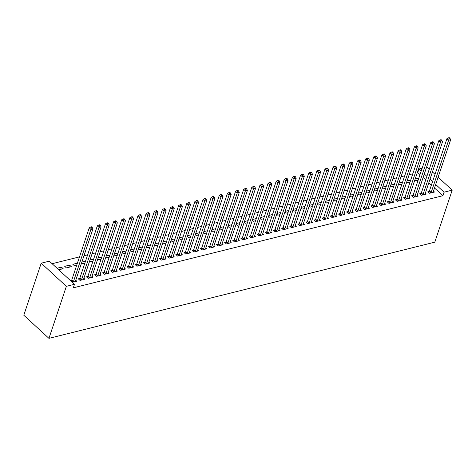 <?xml version="1.0" encoding="UTF-8"?>
<svg xmlns="http://www.w3.org/2000/svg" width="476" height="476" viewBox="0 0 476 476"><rect width="100%" height="100%" fill="white"/><g stroke="black" fill="none" stroke-linecap="round" stroke-linejoin="round"><path stroke-width="0.71" d="M419.999 174.632L417.744 172.562L417.285 172.675M412.829 173.788L409.158 174.704M404.701 175.817L401.024 176.733M396.567 177.84L392.896 178.756M388.44 179.869L384.769 180.785M380.312 181.897L376.635 182.808M372.178 183.92L368.507 184.837M364.051 185.949L360.374 186.866M355.917 187.972L352.246 188.889M347.789 190.001L344.118 190.918M339.662 192.03L335.985 192.947M331.528 194.053L327.857 194.97M323.4 196.082L319.729 196.999M315.273 198.105L311.596 199.022M307.139 200.134L303.468 201.05M299.011 202.163L295.334 203.079M290.878 204.186L287.207 205.102M282.75 206.215L279.079 207.131M274.622 208.238L270.945 209.154M266.489 210.267L262.817 211.183M258.361 212.296L254.69 213.212M250.233 214.319L246.556 215.235M242.1 216.348L238.428 217.264M233.972 218.377L230.295 219.287M225.838 220.4L222.167 221.316M217.71 222.429L214.039 223.345M209.583 224.452L205.906 225.368M201.449 226.481L197.778 227.397M193.321 228.51L189.65 229.42M185.194 230.533L181.517 231.449M177.06 232.562L173.389 233.478M168.932 234.585L165.255 235.501M160.799 236.614L157.128 237.53M152.671 238.643L149 239.559M144.543 240.666L140.866 241.582M136.41 242.695L132.739 243.611M128.282 244.718L124.611 245.634M120.154 246.746L116.477 247.663M112.021 248.775L108.349 249.692M103.893 250.798L100.216 251.715M95.759 252.827L92.088 253.744M87.632 254.85L83.96 255.767M79.504 256.879L52.104 263.71M417.744 172.562L418.928 169.034L422.141 168.236M426.597 167.124L427.055 167.011L429.31 169.081M434.517 187.996L442.888 195.701L73.304 287.831L74.482 284.303L49.337 261.163L41.21 263.192L23.8 315.225L48.945 338.359L434.79 242.177L452.2 190.144L444.072 192.173L435.695 184.468M406.79 181.778L407.867 182.772L410.003 182.243M407.051 180.993L410.723 180.077M421.076 193.393L419.761 193.72L421.456 195.279L426.335 194.065L425.342 193.149M390.528 185.836L391.605 186.83L393.741 186.294M390.79 185.045L394.467 184.129M404.814 197.445L403.499 197.772L405.201 199.337L410.08 198.117L409.08 197.201M374.267 189.888L375.35 190.882L377.48 190.346M374.535 189.097L378.206 188.181M388.559 201.497L387.238 201.824L388.94 203.389L393.819 202.169L392.819 201.253M358.006 193.94L359.088 194.934L361.219 194.404M358.273 193.149L361.944 192.233M372.297 205.549L370.982 205.876L372.678 207.441L377.557 206.227L376.558 205.305M341.75 197.992L342.827 198.986L344.963 198.456M342.012 197.201L345.683 196.29M356.036 209.601L354.721 209.934L356.417 211.493L361.296 210.279L360.302 209.363M325.489 202.044L326.566 203.038L328.702 202.508M325.751 201.259L329.428 200.342M339.775 213.659L338.46 213.986L340.161 215.545L345.04 214.331L344.041 213.415M309.227 206.102L310.31 207.096L312.44 206.56M309.495 205.311L313.166 204.394M323.519 217.71L322.198 218.038L323.9 219.603L328.779 218.383L327.78 217.467M292.966 210.154L294.049 211.148L296.179 210.618M293.234 209.363L296.905 208.446M307.258 221.762L305.943 222.09L307.639 223.655L312.518 222.441L311.518 221.518M276.711 214.206L277.788 215.2L279.924 214.67M276.972 213.415L280.644 212.498M290.997 225.814L289.682 226.142L291.377 227.706L296.256 226.493L295.263 225.576M260.449 218.258L261.526 219.252L263.662 218.722M260.711 217.472L264.388 216.556M274.735 229.866L273.42 230.2L275.122 231.758L280.001 230.545L279.001 229.628M244.188 222.316L245.271 223.309L247.401 222.774M244.456 221.524L248.127 220.608M258.48 233.924L257.159 234.251L258.861 235.816L263.74 234.597L262.74 233.68M227.927 226.368L229.01 227.361L231.14 226.826M228.194 225.576L231.866 224.66M242.219 237.976L240.904 238.303L242.599 239.868L247.478 238.649L246.479 237.732M211.671 230.42L212.748 231.413L214.884 230.884M211.933 229.628L215.604 228.712M225.957 242.028L224.642 242.355L226.338 243.92L231.217 242.706L230.223 241.784M195.41 234.472L196.487 235.465L198.623 234.936M195.672 233.68L199.349 232.764M209.696 246.08L208.381 246.407L210.083 247.972L214.962 246.758L213.962 245.842M179.149 238.524L180.231 239.517L182.362 238.988M179.416 237.738L183.087 236.822M193.44 250.138L192.12 250.465L193.821 252.024L198.7 250.81L197.701 249.894M162.887 242.581L163.97 243.575L166.1 243.04M163.155 241.79L166.826 240.874M177.179 254.19L175.864 254.517L177.56 256.082L182.439 254.862L181.439 253.946M146.632 246.633L147.709 247.627L149.845 247.092M146.894 245.842L150.565 244.926M160.918 258.242L159.603 258.569L161.299 260.134L166.178 258.914L165.184 257.998M130.37 250.685L131.447 251.679L133.583 251.149M130.632 249.894L134.309 248.978M144.656 262.294L143.341 262.621L145.043 264.186L149.922 262.972L148.923 262.05M114.109 254.737L115.192 255.731L117.322 255.201M114.377 253.946L118.048 253.036M128.401 266.346L127.08 266.679L128.782 268.238L133.661 267.024L132.661 266.108M97.848 258.789L98.931 259.783L101.061 259.253M98.115 258.004L101.787 257.088M112.14 270.404L110.825 270.731L112.52 272.29L117.399 271.076L116.4 270.16M81.592 262.847L82.669 263.841L84.805 263.305M81.854 262.056L85.525 261.14M95.878 274.456L94.563 274.783L96.259 276.348L101.138 275.128L100.144 274.212M64.712 266.328L66.408 267.893L71.287 266.679L69.591 265.114L64.712 266.328M79.617 278.508L78.302 278.835L80.004 280.4L84.883 279.186L83.883 278.264M431.393 185.122L428.817 182.754M425.693 179.88L423.122 177.512M72.322 282.316L76.749 281.209L75.755 280.293M70.621 280.751L71.489 280.537M57.031 268.244L61.458 267.137L63.159 268.702L58.732 269.809M87.751 276.479L86.436 276.812L88.131 278.371L93.01 277.157L92.011 276.241M77.398 263.168L72.84 264.305L74.542 265.864L76.672 265.334M104.006 272.427L102.691 272.754L104.393 274.319L109.272 273.105L108.272 272.189M89.72 260.818L90.803 261.812L92.933 261.282M89.988 260.027L93.659 259.111M120.267 268.375L118.952 268.702L120.654 270.267L125.527 269.053L124.534 268.131M105.981 256.766L107.058 257.76L109.194 257.23M106.243 255.975L109.92 255.059M136.529 264.323L135.214 264.65L136.909 266.215L141.788 264.995L140.795 264.079M122.243 252.714L123.32 253.708L125.45 253.172M122.505 251.923L126.176 251.007M152.79 260.271L151.475 260.598L153.171 262.157L158.05 260.943L157.05 260.027M138.498 248.656L139.581 249.65L141.711 249.121M138.766 247.871L142.437 246.955M169.045 256.213L167.73 256.54L169.432 258.105L174.311 256.891L173.312 255.975M154.76 244.605L155.842 245.598L157.972 245.069M155.027 243.813L158.698 242.903M185.307 252.161L183.992 252.488L185.694 254.053L190.567 252.839L189.573 251.917M171.021 240.553L172.098 241.546L174.234 241.017M171.283 239.761L174.96 238.845M201.568 248.109L200.253 248.436L201.949 250.001L206.828 248.781L205.834 247.865M187.282 236.501L188.359 237.494L190.489 236.959M187.544 235.709L191.215 234.793M217.829 244.057L216.515 244.384L218.21 245.949L223.089 244.729L222.09 243.813M203.538 232.449L204.62 233.442L206.751 232.907M203.805 231.657L207.476 230.741M234.085 239.999L232.77 240.332L234.472 241.891L239.351 240.677L238.351 239.761M219.799 228.391L220.882 229.384L223.012 228.855M220.067 227.605L223.738 226.689M250.346 235.947L249.031 236.274L250.733 237.839L255.606 236.626L254.612 235.709M236.06 224.339L237.137 225.332L239.273 224.803M236.322 223.547L239.999 222.631M266.608 231.895L265.293 232.223L266.988 233.787L271.867 232.574L270.874 231.651M252.322 220.287L253.399 221.28L255.529 220.751M252.583 219.495L256.255 218.579M282.869 227.843L281.554 228.171L283.25 229.735L288.129 228.516L287.129 227.599M268.577 216.235L269.66 217.229L271.79 216.693M268.845 215.444L272.516 214.527M299.124 223.791L297.809 224.119L299.511 225.684L304.39 224.464L303.39 223.547M284.838 212.177L285.921 213.171L288.051 212.641M285.106 211.392L288.777 210.475M315.386 219.733L314.071 220.067L315.772 221.626L320.645 220.412L319.652 219.495M301.1 208.125L302.177 209.119L304.313 208.589M301.362 207.334L305.039 206.423M331.647 215.682L330.332 216.009L332.028 217.574L336.907 216.36L335.913 215.444M317.361 204.073L318.438 205.067L320.568 204.537M317.623 203.282L321.294 202.365M347.908 211.63L346.593 211.957L348.289 213.522L353.168 212.308L352.169 211.386M333.617 200.021L334.699 201.015L336.829 200.479M333.884 199.23L337.555 198.314M364.164 207.578L362.849 207.905L364.551 209.47L369.43 208.25L368.43 207.334M349.878 195.969L350.961 196.963L353.091 196.427M350.146 195.178L353.817 194.262M380.425 203.526L379.11 203.853L380.812 205.412L385.685 204.198L384.691 203.282M366.139 191.911L367.216 192.905L369.352 192.375M366.401 191.126L370.078 190.21M396.687 199.468L395.372 199.795L397.067 201.36L401.946 200.146L400.953 199.23M382.401 187.859L383.477 188.853L385.608 188.323M382.662 187.068L386.333 186.158M412.948 195.416L411.633 195.743L413.329 197.308L418.208 196.094L417.208 195.172M398.656 183.807L399.739 184.801L401.869 184.271M398.924 183.016L402.595 182.1M429.203 191.364L427.888 191.691L429.59 193.256L434.469 192.036L433.469 191.12M414.917 179.755L416 180.749L418.13 180.214M415.185 178.964L418.856 178.048M432.571 181.594L430.001 179.226M426.877 176.352L424.3 173.984M421.177 171.11L418.928 169.034M452.2 190.144L438.128 177.197M435.005 174.323L432.428 171.955M442.888 195.701L444.072 192.173M74.482 284.303L66.354 286.332L48.945 338.359M41.21 263.192L66.354 286.332M60.732 269.309L61.458 267.137M68.865 267.28L69.591 265.114M73.191 282.095L73.28 281.959A1.101 0.595 132.6 0 0 73.447 281.613L90.916 229.408L92.951 228.896L75.482 281.108A1.101 0.595 132.6 0 0 75.428 281.423L75.434 281.536M71.079 281.173L71.578 280.394A1.101 0.595 132.6 0 0 71.751 280.049L89.22 227.843L90.916 229.408L91.398 227.641L92.213 227.433L91.535 226.808L90.72 227.01L91.398 227.641M90.72 227.01L89.22 227.843M92.951 228.896L92.213 227.433M81.319 280.072L81.408 279.93A1.101 0.595 132.6 0 0 81.58 279.585L99.044 227.379L101.079 226.874L83.609 279.079A1.101 0.595 132.6 0 0 83.562 279.394L83.562 279.513M78.998 279.471L79.712 278.365A1.101 0.595 132.6 0 0 79.879 278.02L97.348 225.814L99.044 227.379L99.532 225.612L100.341 225.41L99.662 224.785L98.853 224.987L99.532 225.612M98.853 224.987L97.348 225.814M101.079 226.874L100.341 225.41M89.446 278.043L89.542 277.901A1.101 0.595 132.6 0 0 89.708 277.562L107.177 225.35L109.206 224.845L91.743 277.05A1.101 0.595 132.6 0 0 91.689 277.365L91.695 277.484M87.126 277.448L87.84 276.342A1.101 0.595 132.6 0 0 88.006 275.997L105.476 223.791L107.177 225.35L107.659 223.583L108.474 223.381L107.796 222.756L106.981 222.958L107.659 223.583M106.981 222.958L105.476 223.791M109.206 224.845L108.474 223.381M97.58 276.02L97.669 275.878A1.101 0.595 132.6 0 0 97.836 275.533L115.305 223.327L117.34 222.822L99.871 275.027A1.101 0.595 132.6 0 0 99.817 275.342L99.823 275.455M95.254 275.42L95.968 274.313A1.101 0.595 132.6 0 0 96.14 273.968L113.609 221.762L115.305 223.327L115.787 221.56L116.602 221.358L115.924 220.733L115.109 220.935L115.787 221.56M115.109 220.935L113.609 221.762M117.34 222.822L116.602 221.358M105.708 273.992L105.797 273.849A1.101 0.595 132.6 0 0 105.969 273.504L123.439 221.298L125.468 220.793L107.998 272.998A1.101 0.595 132.6 0 0 107.951 273.313L107.951 273.432M103.387 273.391L104.101 272.284A1.101 0.595 132.6 0 0 104.268 271.945L121.737 219.733L123.439 221.298L123.921 219.531L124.736 219.329L124.052 218.704L123.242 218.906L123.921 219.531M123.242 218.906L121.737 219.733M125.468 220.793L124.736 219.329M113.835 271.963L113.931 271.826A1.101 0.595 132.6 0 0 114.097 271.481L131.566 219.275L133.601 218.764L116.132 270.975A1.101 0.595 132.6 0 0 116.079 271.29L116.084 271.403M111.515 271.368L112.229 270.261A1.101 0.595 132.6 0 0 112.401 269.916L129.865 217.71L131.566 219.275L132.048 217.502L132.863 217.3L132.185 216.675L131.37 216.877L132.048 217.502M131.37 216.877L129.865 217.71M133.601 218.764L132.863 217.3M121.969 269.94L122.058 269.797A1.101 0.595 132.6 0 0 122.225 269.452L139.694 217.246L141.729 216.741L124.26 268.946A1.101 0.595 132.6 0 0 124.206 269.261L124.212 269.38M119.643 269.339L120.363 268.232A1.101 0.595 132.6 0 0 120.529 267.887L137.998 215.682L139.694 217.246L140.182 215.479L140.991 215.277L140.313 214.652L139.498 214.855L140.182 215.479M139.498 214.855L137.998 215.682M141.729 216.741L140.991 215.277M130.097 267.911L130.186 267.768A1.101 0.595 132.6 0 0 130.359 267.429L147.828 215.217L149.857 214.712L132.387 266.917A1.101 0.595 132.6 0 0 132.34 267.232L132.346 267.351M127.776 267.316L128.49 266.209A1.101 0.595 132.6 0 0 128.657 265.864L146.126 213.659L147.828 215.217L148.31 213.45L149.125 213.248L148.441 212.623L147.631 212.826L148.31 213.45M147.631 212.826L146.126 213.659M149.857 214.712L149.125 213.248M138.23 265.888L138.32 265.745A1.101 0.595 132.6 0 0 138.486 265.4L155.955 213.194L157.99 212.689L140.521 264.894A1.101 0.595 132.6 0 0 140.468 265.209L140.474 265.322M135.904 265.287L136.618 264.18A1.101 0.595 132.6 0 0 136.791 263.835L154.26 211.63L155.955 213.194L156.437 211.427L157.253 211.225L156.574 210.6L155.759 210.803L156.437 211.427M155.759 210.803L154.26 211.63M157.99 212.689L157.253 211.225M146.358 263.859L146.447 263.716A1.101 0.595 132.6 0 0 146.62 263.371L164.083 211.165L166.118 210.66L148.649 262.865A1.101 0.595 132.6 0 0 148.601 263.18L148.601 263.299M144.038 263.258L144.752 262.151A1.101 0.595 132.6 0 0 144.918 261.812L162.387 209.601L164.083 211.165L164.571 209.398L165.38 209.196L164.702 208.571L163.893 208.774L164.571 209.398M163.893 208.774L162.387 209.601M166.118 210.66L165.38 209.196M154.486 261.83L154.581 261.693A1.101 0.595 132.6 0 0 154.748 261.348L172.217 209.142L174.246 208.631L156.782 260.842A1.101 0.595 132.6 0 0 156.729 261.151L156.735 261.27M152.165 261.235L152.879 260.128A1.101 0.595 132.6 0 0 153.046 259.783L170.515 207.578L172.217 209.142L172.699 207.369L173.514 207.167L172.836 206.542L172.02 206.745L172.699 207.369M172.02 206.745L170.515 207.578M174.246 208.631L173.514 207.167M162.619 259.807L162.709 259.664A1.101 0.595 132.6 0 0 162.875 259.319L180.345 207.114L182.379 206.608L164.91 258.813A1.101 0.595 132.6 0 0 164.857 259.128L164.863 259.247M160.293 259.206L161.007 258.099A1.101 0.595 132.6 0 0 161.18 257.754L178.649 205.549L180.345 207.114L180.826 205.346L181.642 205.144L180.963 204.519L180.148 204.722L180.826 205.346M180.148 204.722L178.649 205.549M182.379 206.608L181.642 205.144M170.747 257.778L170.836 257.635A1.101 0.595 132.6 0 0 171.009 257.296L188.478 205.085L190.507 204.579L173.038 256.784A1.101 0.595 132.6 0 0 172.99 257.099L172.99 257.219M168.427 257.183L169.141 256.076A1.101 0.595 132.6 0 0 169.307 255.731L186.776 203.526L188.478 205.085L188.96 203.317L189.775 203.115L189.091 202.49L188.282 202.693L188.96 203.317M188.282 202.693L186.776 203.526M190.507 204.579L189.775 203.115M178.875 255.755L178.97 255.612A1.101 0.595 132.6 0 0 179.137 255.267L196.606 203.062L198.641 202.556L181.172 254.761A1.101 0.595 132.6 0 0 181.118 255.076L181.124 255.19M176.554 255.154L177.268 254.047A1.101 0.595 132.6 0 0 177.441 253.702L194.904 201.497L196.606 203.062L197.088 201.294L197.903 201.092L197.225 200.461L196.41 200.67L197.088 201.294M196.41 200.67L194.904 201.497M198.641 202.556L197.903 201.092M187.008 253.726L187.098 253.583A1.101 0.595 132.6 0 0 187.264 253.238L204.734 201.033L206.768 200.527L189.299 252.732A1.101 0.595 132.6 0 0 189.246 253.048L189.252 253.167M184.682 253.125L185.402 252.018A1.101 0.595 132.6 0 0 185.569 251.679L203.038 199.468L204.734 201.033L205.221 199.265L206.031 199.063L205.352 198.438L204.537 198.641L205.221 199.265M204.537 198.641L203.038 199.468M206.768 200.527L206.031 199.063M195.136 251.697L195.225 251.56A1.101 0.595 132.6 0 0 195.398 251.215L212.867 199.004L214.896 198.498L197.427 250.709A1.101 0.595 132.6 0 0 197.379 251.019L197.385 251.138M192.816 251.102L193.53 249.995A1.101 0.595 132.6 0 0 193.696 249.65L211.165 197.445L212.867 199.004L213.349 197.237L214.164 197.034L213.48 196.41L212.671 196.612L213.349 197.237M212.671 196.612L211.165 197.445M214.896 198.498L214.164 197.034M203.27 249.674L203.359 249.531A1.101 0.595 132.6 0 0 203.526 249.186L220.995 196.981L223.03 196.475L205.561 248.68A1.101 0.595 132.6 0 0 205.507 248.996L205.513 249.115M200.943 249.073L201.657 247.966A1.101 0.595 132.6 0 0 201.83 247.621L219.299 195.416L220.995 196.981L221.477 195.214L222.292 195.011L221.614 194.386L220.799 194.589L221.477 195.214M220.799 194.589L219.299 195.416M223.03 196.475L222.292 195.011M211.398 247.645L211.487 247.502A1.101 0.595 132.6 0 0 211.659 247.163L229.123 194.952L231.157 194.446L213.688 246.651A1.101 0.595 132.6 0 0 213.641 246.967L213.641 247.086M209.077 247.05L209.791 245.943A1.101 0.595 132.6 0 0 209.958 245.598L227.427 193.387L229.123 194.952L229.61 193.185L230.42 192.982L229.741 192.358L228.932 192.56L229.61 193.185M228.932 192.56L227.427 193.387M231.157 194.446L230.42 192.982M219.525 245.616L219.62 245.479A1.101 0.595 132.6 0 0 219.787 245.134L237.256 192.929L239.285 192.417L221.822 244.628A1.101 0.595 132.6 0 0 221.768 244.944L221.774 245.057M217.205 245.021L217.919 243.914A1.101 0.595 132.6 0 0 218.085 243.569L235.555 191.364L237.256 192.929L237.738 191.162L238.553 190.959L237.875 190.329L237.06 190.531L237.738 191.162M237.06 190.531L235.555 191.364M239.285 192.417L238.553 190.959M227.659 243.593L227.748 243.45A1.101 0.595 132.6 0 0 227.915 243.105L245.384 190.9L247.419 190.394L229.95 242.599A1.101 0.595 132.6 0 0 229.896 242.915L229.902 243.034M225.332 242.992L226.046 241.885A1.101 0.595 132.6 0 0 226.219 241.546L243.688 189.335L245.384 190.9L245.866 189.133L246.681 188.93L246.003 188.306L245.188 188.508L245.866 189.133M245.188 188.508L243.688 189.335M247.419 190.394L246.681 188.93M235.787 241.564L235.876 241.421A1.101 0.595 132.6 0 0 236.048 241.082L253.518 188.871L255.547 188.365L238.077 240.576A1.101 0.595 132.6 0 0 238.03 240.886L238.03 241.005M233.466 240.969L234.18 239.862A1.101 0.595 132.6 0 0 234.347 239.517L251.816 187.312L253.518 188.871L254 187.104L254.815 186.901L254.13 186.277L253.321 186.479L254 187.104M253.321 186.479L251.816 187.312M255.547 188.365L254.815 186.901M243.914 239.541L244.01 239.398A1.101 0.595 132.6 0 0 244.176 239.053L261.645 186.848L263.68 186.342L246.211 238.547A1.101 0.595 132.6 0 0 246.157 238.863L246.163 238.982M241.594 238.94L242.308 237.833A1.101 0.595 132.6 0 0 242.48 237.488L259.944 185.283L261.645 186.848L262.127 185.081L262.942 184.878L262.264 184.254L261.449 184.456L262.127 185.081M261.449 184.456L259.944 185.283M263.68 186.342L262.942 184.878M252.048 237.512L252.137 237.369A1.101 0.595 132.6 0 0 252.304 237.024L269.773 184.819L271.808 184.313L254.339 236.518A1.101 0.595 132.6 0 0 254.285 236.834L254.291 236.953M249.721 236.917L250.441 235.81A1.101 0.595 132.6 0 0 250.608 235.465L268.077 183.254L269.773 184.819L270.261 183.052L271.07 182.849L270.392 182.225L269.577 182.427L270.261 183.052M269.577 182.427L268.077 183.254M271.808 184.313L271.07 182.849M260.176 235.483L260.265 235.346A1.101 0.595 132.6 0 0 260.437 235.001L277.907 182.796L279.936 182.284L262.466 234.495A1.101 0.595 132.6 0 0 262.419 234.811L262.425 234.924M257.855 234.888L258.569 233.781A1.101 0.595 132.6 0 0 258.736 233.436L276.205 181.231L277.907 182.796L278.389 181.029L279.204 180.82L278.519 180.196L277.71 180.398L278.389 181.029M277.71 180.398L276.205 181.231M279.936 182.284L279.204 180.82M268.309 233.46L268.399 233.317A1.101 0.595 132.6 0 0 268.565 232.972L286.034 180.767L288.069 180.261L270.6 232.466A1.101 0.595 132.6 0 0 270.546 232.782L270.552 232.901M265.983 232.859L266.697 231.752A1.101 0.595 132.6 0 0 266.869 231.413L284.339 179.202L286.034 180.767L286.516 179L287.331 178.797L286.653 178.173L285.838 178.375L286.516 179M285.838 178.375L284.339 179.202M288.069 180.261L287.331 178.797M276.437 231.431L276.526 231.288A1.101 0.595 132.6 0 0 276.699 230.949L294.162 178.738L296.197 178.232L278.728 230.444A1.101 0.595 132.6 0 0 278.68 230.753L278.68 230.872M274.116 230.836L274.83 229.73A1.101 0.595 132.6 0 0 274.997 229.384L292.466 177.179L294.162 178.738L294.65 176.971L295.459 176.769L294.781 176.144L293.972 176.346L294.65 176.971M293.972 176.346L292.466 177.179M296.197 178.232L295.459 176.769M284.565 229.408L284.66 229.265A1.101 0.595 132.6 0 0 284.826 228.92L302.296 176.715L304.325 176.209L286.861 228.415A1.101 0.595 132.6 0 0 286.808 228.73L286.814 228.849M282.244 228.807L282.958 227.701A1.101 0.595 132.6 0 0 283.125 227.355L300.594 175.15L302.296 176.715L302.778 174.948L303.593 174.746L302.914 174.121L302.099 174.323L302.778 174.948M302.099 174.323L300.594 175.15M304.325 176.209L303.593 174.746M292.698 227.379L292.788 227.236A1.101 0.595 132.6 0 0 292.954 226.891L310.423 174.686L312.458 174.18L294.989 226.386A1.101 0.595 132.6 0 0 294.936 226.701L294.941 226.82M290.372 226.778L291.086 225.672A1.101 0.595 132.6 0 0 291.258 225.332L308.728 173.121L310.423 174.686L310.905 172.919L311.72 172.717L311.042 172.092L310.227 172.294L310.905 172.919M310.227 172.294L308.728 173.121M312.458 174.18L311.72 172.717M300.826 225.35L300.915 225.213A1.101 0.595 132.6 0 0 301.088 224.868L318.557 172.663L320.586 172.151L303.117 224.363A1.101 0.595 132.6 0 0 303.069 224.678L303.069 224.791M298.506 224.755L299.22 223.649A1.101 0.595 132.6 0 0 299.386 223.303L316.855 171.098L318.557 172.663L319.039 170.896L319.854 170.688L319.17 170.063L318.361 170.265L319.039 170.896M318.361 170.265L316.855 171.098M320.586 172.151L319.854 170.688M308.954 223.327L309.049 223.185A1.101 0.595 132.6 0 0 309.216 222.839L326.685 170.634L328.72 170.128L311.25 222.334A1.101 0.595 132.6 0 0 311.197 222.649L311.203 222.768M306.633 222.726L307.347 221.62A1.101 0.595 132.6 0 0 307.52 221.275L324.983 169.069L326.685 170.634L327.167 168.867L327.982 168.665L327.304 168.04L326.488 168.242L327.167 168.867M326.488 168.242L324.983 169.069M328.72 170.128L327.982 168.665M317.087 221.298L317.177 221.156A1.101 0.595 132.6 0 0 317.343 220.816L334.812 168.605L336.847 168.099L319.378 220.305A1.101 0.595 132.6 0 0 319.325 220.62L319.331 220.739M314.761 220.703L315.481 219.597A1.101 0.595 132.6 0 0 315.647 219.252L333.117 167.046L334.812 168.605L335.3 166.838L336.11 166.636L335.431 166.011L334.616 166.213L335.3 166.838M334.616 166.213L333.117 167.046M336.847 168.099L336.11 166.636M325.215 219.275L325.304 219.133A1.101 0.595 132.6 0 0 325.477 218.787L342.946 166.582L344.975 166.076L327.506 218.282A1.101 0.595 132.6 0 0 327.458 218.597L327.464 218.71M322.895 218.674L323.609 217.568A1.101 0.595 132.6 0 0 323.775 217.223L341.244 165.017L342.946 166.582L343.428 164.815L344.243 164.613L343.559 163.988L342.75 164.19L343.428 164.815M342.75 164.19L341.244 165.017M344.975 166.076L344.243 164.613M333.349 217.246L333.438 217.104A1.101 0.595 132.6 0 0 333.605 216.758L351.074 164.553L353.109 164.047L335.639 216.253A1.101 0.595 132.6 0 0 335.586 216.568L335.592 216.687M331.022 216.645L331.736 215.539A1.101 0.595 132.6 0 0 331.909 215.2L349.378 162.988L351.074 164.553L351.556 162.786L352.371 162.584L351.693 161.959L350.877 162.161L351.556 162.786M350.877 162.161L349.378 162.988M353.109 164.047L352.371 162.584M341.476 215.217L341.566 215.081A1.101 0.595 132.6 0 0 341.738 214.735L359.202 162.53L361.236 162.018L343.767 214.23A1.101 0.595 132.6 0 0 343.72 214.545L343.72 214.658M339.156 214.622L339.87 213.516A1.101 0.595 132.6 0 0 340.037 213.171L357.506 160.965L359.202 162.53L359.689 160.757L360.499 160.555L359.82 159.93L359.011 160.132L359.689 160.757M359.011 160.132L357.506 160.965M361.236 162.018L360.499 160.555M349.604 213.194L349.699 213.052A1.101 0.595 132.6 0 0 349.866 212.707L367.335 160.501L369.364 159.995L351.901 212.201A1.101 0.595 132.6 0 0 351.847 212.516L351.853 212.635M347.284 212.594L347.998 211.487A1.101 0.595 132.6 0 0 348.164 211.142L365.633 158.936L367.335 160.501L367.817 158.734L368.632 158.532L367.954 157.907L367.139 158.109L367.817 158.734M367.139 158.109L365.633 158.936M369.364 159.995L368.632 158.532M357.738 211.165L357.827 211.023A1.101 0.595 132.6 0 0 357.994 210.684L375.463 158.472L377.498 157.967L360.029 210.172A1.101 0.595 132.6 0 0 359.975 210.487L359.981 210.606M355.411 210.57L356.125 209.464A1.101 0.595 132.6 0 0 356.298 209.119L373.767 156.913L375.463 158.472L375.945 156.705L376.76 156.503L376.082 155.878L375.267 156.08L375.945 156.705M375.267 156.08L373.767 156.913M377.498 157.967L376.76 156.503M365.865 209.142L365.955 209A1.101 0.595 132.6 0 0 366.127 208.655L383.596 156.449L385.625 155.944L368.156 208.149A1.101 0.595 132.6 0 0 368.109 208.464L368.109 208.577M363.545 208.542L364.259 207.435A1.101 0.595 132.6 0 0 364.426 207.09L381.895 154.884L383.596 156.449L384.078 154.682L384.888 154.48L384.209 153.849L383.4 154.057L384.078 154.682M383.4 154.057L381.895 154.884M385.625 155.944L384.888 154.48M373.993 207.114L374.088 206.971A1.101 0.595 132.6 0 0 374.255 206.626L391.724 154.42L393.759 153.915L376.29 206.12A1.101 0.595 132.6 0 0 376.236 206.435L376.242 206.554M371.673 206.513L372.387 205.406A1.101 0.595 132.6 0 0 372.559 205.067L390.022 152.855L391.724 154.42L392.206 152.653L393.021 152.451L392.343 151.826L391.528 152.028L392.206 152.653M391.528 152.028L390.022 152.855M393.759 153.915L393.021 152.451M382.127 205.085L382.216 204.948A1.101 0.595 132.6 0 0 382.383 204.603L399.852 152.391L401.887 151.886L384.418 204.097A1.101 0.595 132.6 0 0 384.364 204.406L384.37 204.525M379.8 204.49L380.52 203.383A1.101 0.595 132.6 0 0 380.687 203.038L398.156 150.832L399.852 152.391L400.34 150.624L401.149 150.422L400.471 149.797L399.656 149.999L400.34 150.624M399.656 149.999L398.156 150.832M401.887 151.886L401.149 150.422M390.255 203.062L390.344 202.919A1.101 0.595 132.6 0 0 390.516 202.574L407.986 150.368L410.014 149.863L392.545 202.068A1.101 0.595 132.6 0 0 392.498 202.383L392.504 202.502M387.934 202.461L388.648 201.354A1.101 0.595 132.6 0 0 388.815 201.009L406.284 148.804L407.986 150.368L408.467 148.601L409.283 148.399L408.598 147.774L407.789 147.976L408.467 148.601M407.789 147.976L406.284 148.804M410.014 149.863L409.283 148.399M398.388 201.033L398.477 200.89A1.101 0.595 132.6 0 0 398.644 200.551L416.113 148.339L418.148 147.834L400.679 200.039A1.101 0.595 132.6 0 0 400.625 200.354L400.631 200.473M396.062 200.438L396.776 199.331A1.101 0.595 132.6 0 0 396.948 198.986L414.417 146.781L416.113 148.339L416.595 146.572L417.41 146.37L416.732 145.745L415.917 145.948L416.595 146.572M415.917 145.948L414.417 146.781M418.148 147.834L417.41 146.37M406.516 199.004L406.605 198.867A1.101 0.595 132.6 0 0 406.778 198.522L424.241 146.316L426.276 145.811L408.807 198.016A1.101 0.595 132.6 0 0 408.759 198.331L408.759 198.444M404.195 198.409L404.909 197.302A1.101 0.595 132.6 0 0 405.076 196.957L422.545 144.752L424.241 146.316L424.729 144.549L425.538 144.347L424.86 143.716L424.051 143.925L424.729 144.549M424.051 143.925L422.545 144.752M426.276 145.811L425.538 144.347M414.644 196.981L414.739 196.838A1.101 0.595 132.6 0 0 414.905 196.493L432.375 144.287L434.404 143.782L416.94 195.987A1.101 0.595 132.6 0 0 416.887 196.302L416.893 196.421M412.323 196.38L413.037 195.273A1.101 0.595 132.6 0 0 413.204 194.934L430.673 142.723L432.375 144.287L432.857 142.52L433.672 142.318L432.993 141.693L432.178 141.896L432.857 142.52M432.178 141.896L430.673 142.723M434.404 143.782L433.672 142.318M422.777 194.952L422.867 194.815A1.101 0.595 132.6 0 0 423.033 194.47L440.502 142.259L442.537 141.753L425.068 193.964A1.101 0.595 132.6 0 0 425.014 194.273L425.02 194.392M420.451 194.357L421.165 193.25A1.101 0.595 132.6 0 0 421.337 192.905L438.807 140.7L440.502 142.259L440.984 140.491L441.799 140.289L441.121 139.664L440.306 139.867L440.984 140.491M440.306 139.867L438.807 140.7M442.537 141.753L441.799 140.289M430.905 192.929L430.994 192.786A1.101 0.595 132.6 0 0 431.167 192.441L448.636 140.236L450.665 139.73L433.196 191.935A1.101 0.595 132.6 0 0 433.148 192.25L433.148 192.369M428.584 192.328L429.298 191.221A1.101 0.595 132.6 0 0 429.465 190.876L446.934 138.671L448.636 140.236L449.118 138.468L449.927 138.266L449.249 137.641L448.44 137.844L449.118 138.468M448.44 137.844L446.934 138.671M450.665 139.73L449.927 138.266M73.28 281.959L71.578 280.394M73.447 281.613L71.751 280.049M81.408 279.93L79.712 278.365M81.58 279.585L79.879 278.02M89.542 277.901L87.84 276.342M89.708 277.562L88.006 275.997M97.669 275.878L95.968 274.313M97.836 275.533L96.14 273.968M105.797 273.849L104.101 272.284M105.969 273.504L104.268 271.945M113.931 271.826L112.229 270.261M114.097 271.481L112.401 269.916M122.058 269.797L120.363 268.232M122.225 269.452L120.529 267.887M130.186 267.768L128.49 266.209M130.359 267.429L128.657 265.864M138.32 265.745L136.618 264.18M138.486 265.4L136.791 263.835M146.447 263.716L144.752 262.151M146.62 263.371L144.918 261.812M154.581 261.693L152.879 260.128M154.748 261.348L153.046 259.783M162.709 259.664L161.007 258.099M162.875 259.319L161.18 257.754M170.836 257.635L169.141 256.076M171.009 257.296L169.307 255.731M178.97 255.612L177.268 254.047M179.137 255.267L177.441 253.702M187.098 253.583L185.402 252.018M187.264 253.238L185.569 251.679M195.225 251.56L193.53 249.995M195.398 251.215L193.696 249.65M203.359 249.531L201.657 247.966M203.526 249.186L201.83 247.621M211.487 247.502L209.791 245.943M211.659 247.163L209.958 245.598M219.62 245.479L217.919 243.914M219.787 245.134L218.085 243.569M227.748 243.45L226.046 241.885M227.915 243.105L226.219 241.546M235.876 241.421L234.18 239.862M236.048 241.082L234.347 239.517M244.01 239.398L242.308 237.833M244.176 239.053L242.48 237.488M252.137 237.369L250.441 235.81M252.304 237.024L250.608 235.465M260.265 235.346L258.569 233.781M260.437 235.001L258.736 233.436M268.399 233.317L266.697 231.752M268.565 232.972L266.869 231.413M276.526 231.288L274.83 229.73M276.699 230.949L274.997 229.384M284.66 229.265L282.958 227.701M284.826 228.92L283.125 227.355M292.788 227.236L291.086 225.672M292.954 226.891L291.258 225.332M300.915 225.213L299.22 223.649M301.088 224.868L299.386 223.303M309.049 223.185L307.347 221.62M309.216 222.839L307.52 221.275M317.177 221.156L315.481 219.597M317.343 220.816L315.647 219.252M325.304 219.133L323.609 217.568M325.477 218.787L323.775 217.223M333.438 217.104L331.736 215.539M333.605 216.758L331.909 215.2M341.566 215.081L339.87 213.516M341.738 214.735L340.037 213.171M349.699 213.052L347.998 211.487M349.866 212.707L348.164 211.142M357.827 211.023L356.125 209.464M357.994 210.684L356.298 209.119M365.955 209L364.259 207.435M366.127 208.655L364.426 207.09M374.088 206.971L372.387 205.406M374.255 206.626L372.559 205.067M382.216 204.948L380.52 203.383M382.383 204.603L380.687 203.038M390.344 202.919L388.648 201.354M390.516 202.574L388.815 201.009M398.477 200.89L396.776 199.331M398.644 200.551L396.948 198.986M406.605 198.867L404.909 197.302M406.778 198.522L405.076 196.957M414.739 196.838L413.037 195.273M414.905 196.493L413.204 194.934M422.867 194.815L421.165 193.25M423.033 194.47L421.337 192.905M430.994 192.786L429.298 191.221M431.167 192.441L429.465 190.876"/></g></svg>

